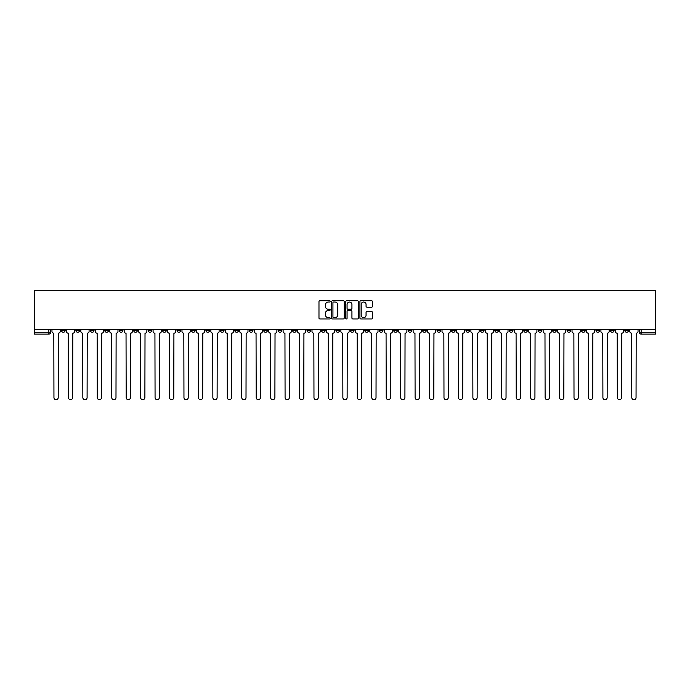 <?xml version="1.0" encoding="UTF-8"?>
<svg xmlns="http://www.w3.org/2000/svg" width="690" height="690" viewBox="0 0 690 690"><rect width="100%" height="100%" fill="white"/><g stroke="black" fill="none" stroke-linecap="round" stroke-linejoin="round"><path stroke-width="1.03" d="M330.182 301.401A0.638 0.638 0 0 0 329.544 300.771L319.893 300.771A0.906 0.906 0 0 0 318.978 301.677L318.978 318.038A0.906 0.906 0 0 0 319.893 318.944L329.544 318.944A0.638 0.638 0 0 0 330.182 318.314A0.638 0.638 0 0 0 329.544 317.676L328.302 317.676A2.907 2.907 0 0 1 325.387 314.769L325.387 313.398A2.907 2.907 0 0 1 328.302 310.491L329.544 310.491A0.638 0.638 0 0 0 330.182 309.853A0.638 0.638 0 0 0 329.544 309.224L328.302 309.224A2.907 2.907 0 0 1 325.387 306.308L325.387 304.946A2.907 2.907 0 0 1 328.302 302.039L329.544 302.039A0.638 0.638 0 0 0 330.182 301.401M538.174 329.397L538.174 330.415L541.874 330.415A1.854 1.854 0 0 1 540.02 332.27A1.854 1.854 0 0 1 538.174 330.415L538.174 329.397M451.493 329.397L451.493 330.415L455.202 330.415A1.854 1.854 0 0 1 453.347 332.27A1.854 1.854 0 0 1 451.493 330.415L451.493 329.397M437.046 329.397L437.046 330.415L440.755 330.415A1.854 1.854 0 0 1 438.9 332.27A1.854 1.854 0 0 1 437.046 330.415L437.046 329.397M350.373 329.397L350.373 330.415L354.074 330.415A1.854 1.854 0 0 1 352.219 332.27A1.854 1.854 0 0 1 350.373 330.415L350.373 329.397M335.927 329.397L335.927 330.415L339.627 330.415A1.854 1.854 0 0 1 337.781 332.27A1.854 1.854 0 0 1 335.927 330.415L335.927 329.397M321.48 329.397L321.48 330.415L325.18 330.415A1.854 1.854 0 0 1 323.334 332.27A1.854 1.854 0 0 1 321.48 330.415L321.48 329.397M292.586 329.397L292.586 330.415L296.295 330.415A1.854 1.854 0 0 1 294.44 332.27A1.854 1.854 0 0 1 292.586 330.415L292.586 329.397M263.692 330.415L263.692 329.397L263.692 330.415A1.854 1.854 0 0 0 265.547 332.27A1.854 1.854 0 0 1 263.692 330.415L267.401 330.415A1.854 1.854 0 0 1 265.547 332.27A1.854 1.854 0 0 0 267.401 330.415L267.401 329.397L267.401 330.415M249.245 330.415L249.245 329.397L249.245 330.415A1.854 1.854 0 0 0 251.1 332.27A1.854 1.854 0 0 1 249.245 330.415L252.954 330.415A1.854 1.854 0 0 1 251.1 332.27M234.798 330.415L234.798 329.397L234.798 330.415A1.854 1.854 0 0 0 236.653 332.27A1.854 1.854 0 0 1 234.798 330.415L238.507 330.415A1.854 1.854 0 0 1 236.653 332.27A1.854 1.854 0 0 0 238.507 330.415L238.507 329.397L238.507 330.415M220.352 329.397L220.352 330.415L224.06 330.415A1.854 1.854 0 0 1 222.206 332.27A1.854 1.854 0 0 1 220.352 330.415L220.352 329.397M205.913 329.397L205.913 330.415L209.613 330.415A1.854 1.854 0 0 1 207.759 332.27A1.854 1.854 0 0 1 205.913 330.415L205.913 329.397M191.466 329.397L191.466 330.415L195.167 330.415A1.854 1.854 0 0 1 193.312 332.27A1.854 1.854 0 0 1 191.466 330.415L191.466 329.397M177.02 330.415L177.02 329.397L177.02 330.415A1.854 1.854 0 0 0 178.865 332.27A1.854 1.854 0 0 1 177.02 330.415L180.72 330.415A1.854 1.854 0 0 1 178.865 332.27M148.126 330.415L148.126 329.397L148.126 330.415A1.854 1.854 0 0 0 149.98 332.27A1.854 1.854 0 0 1 148.126 330.415L151.826 330.415A1.854 1.854 0 0 1 149.98 332.27A1.854 1.854 0 0 0 151.826 330.415L151.826 329.397L151.826 330.415M133.679 330.415L133.679 329.397L133.679 330.415A1.854 1.854 0 0 0 135.533 332.27A1.854 1.854 0 0 1 133.679 330.415L137.379 330.415A1.854 1.854 0 0 1 135.533 332.27A1.854 1.854 0 0 0 137.379 330.415L137.379 329.397L137.379 330.415M119.232 330.415L119.232 329.397L119.232 330.415A1.854 1.854 0 0 0 121.086 332.27A1.854 1.854 0 0 1 119.232 330.415L122.941 330.415A1.854 1.854 0 0 1 121.086 332.27A1.854 1.854 0 0 0 122.941 330.415L122.941 329.397L122.941 330.415M104.785 330.415L104.785 329.397L104.785 330.415A1.854 1.854 0 0 0 106.64 332.27A1.854 1.854 0 0 1 104.785 330.415L108.494 330.415A1.854 1.854 0 0 1 106.64 332.27M90.338 330.415L90.338 329.397L90.338 330.415A1.854 1.854 0 0 0 92.193 332.27A1.854 1.854 0 0 1 90.338 330.415L94.047 330.415A1.854 1.854 0 0 1 92.193 332.27A1.854 1.854 0 0 0 94.047 330.415L94.047 329.397L94.047 330.415M75.891 330.415L75.891 329.397L75.891 330.415A1.854 1.854 0 0 0 77.746 332.27A1.854 1.854 0 0 1 75.891 330.415L79.6 330.415A1.854 1.854 0 0 1 77.746 332.27A1.854 1.854 0 0 0 79.6 330.415L79.6 329.397L79.6 330.415M371.565 307.179A0.906 0.906 0 0 0 372.471 306.265L372.471 301.677A0.906 0.906 0 0 0 371.565 300.771L360.836 300.771A0.906 0.906 0 0 0 359.93 301.677L359.93 318.038A0.906 0.906 0 0 0 360.836 318.944L371.565 318.944A0.906 0.906 0 0 0 372.471 318.038L372.471 312.492A0.906 0.906 0 0 0 371.565 311.587L366.977 311.587A0.906 0.906 0 0 0 366.062 312.492L366.062 315.244A2.432 2.432 0 0 1 363.63 317.676A2.432 2.432 0 0 1 361.206 315.244L361.206 304.471A2.432 2.432 0 0 1 363.63 302.039A2.432 2.432 0 0 1 366.062 304.471L366.062 306.265A0.906 0.906 0 0 0 366.977 307.179L371.565 307.179M655.5 329.397L34.5 329.397L34.5 290.318L655.5 290.318L655.5 334.115L641.148 334.115A1.854 1.854 0 0 1 639.294 332.27L655.5 332.27M344.207 301.677A0.906 0.906 0 0 0 343.292 300.771L332.571 300.771A0.906 0.906 0 0 0 331.657 301.677L331.657 318.038A0.906 0.906 0 0 0 332.571 318.944L343.292 318.944A0.906 0.906 0 0 0 344.207 318.038L344.207 301.677M346.708 300.771L357.429 300.771A0.906 0.906 0 0 1 358.343 301.677L358.343 318.038A0.906 0.906 0 0 1 357.429 318.944L352.84 318.944A0.906 0.906 0 0 1 351.935 318.038L351.935 311.406A0.906 0.906 0 0 0 351.02 310.491L347.976 310.491A0.906 0.906 0 0 0 347.07 311.406L347.07 318.314A0.638 0.638 0 0 1 346.432 318.944A0.638 0.638 0 0 1 345.794 318.314L345.794 301.677A0.906 0.906 0 0 1 346.708 300.771M639.294 329.397L639.294 332.27A1.854 1.854 0 0 0 641.148 334.115L641.148 329.397M50.706 329.397L50.706 332.27A1.854 1.854 0 0 1 48.852 334.115L34.5 334.115L34.5 332.27L50.706 332.27A1.854 1.854 0 0 1 48.852 334.115L48.852 329.397M34.5 329.397L34.5 332.27M628.556 329.397L628.556 330.415A1.854 1.854 0 0 1 626.701 332.27A1.854 1.854 0 0 1 624.847 330.415L628.556 330.415M624.847 329.397L624.847 330.415M614.109 330.415L614.109 329.397L614.109 330.415A1.854 1.854 0 0 1 612.254 332.27A1.854 1.854 0 0 1 610.4 330.415L614.109 330.415A1.854 1.854 0 0 1 612.254 332.27M610.4 329.397L610.4 330.415M599.662 329.397L599.662 330.415A1.854 1.854 0 0 1 597.807 332.27A1.854 1.854 0 0 1 595.953 330.415A1.854 1.854 0 0 0 597.807 332.27M595.953 329.397L595.953 330.415L599.662 330.415M585.215 329.397L585.215 330.415A1.854 1.854 0 0 1 583.361 332.27A1.854 1.854 0 0 1 581.506 330.415L585.215 330.415A1.854 1.854 0 0 1 583.361 332.27M581.506 329.397L581.506 330.415M570.768 329.397L570.768 330.415A1.854 1.854 0 0 1 568.914 332.27A1.854 1.854 0 0 1 567.059 330.415A1.854 1.854 0 0 0 568.914 332.27M567.059 329.397L567.059 330.415L570.768 330.415M556.321 329.397L556.321 330.415A1.854 1.854 0 0 1 554.467 332.27A1.854 1.854 0 0 1 552.621 330.415L556.321 330.415M552.621 329.397L552.621 330.415M541.874 329.397L541.874 330.415A1.854 1.854 0 0 1 540.02 332.27M527.427 329.397L527.427 330.415A1.854 1.854 0 0 1 525.573 332.27A1.854 1.854 0 0 1 523.727 330.415L527.427 330.415M523.727 329.397L523.727 330.415M512.981 329.397L512.981 330.415A1.854 1.854 0 0 1 511.135 332.27A1.854 1.854 0 0 1 509.28 330.415L512.981 330.415M509.28 329.397L509.28 330.415M498.534 329.397L498.534 330.415A1.854 1.854 0 0 1 496.688 332.27A1.854 1.854 0 0 1 494.834 330.415A1.854 1.854 0 0 0 496.688 332.27M494.834 329.397L494.834 330.415L498.534 330.415M484.087 329.397L484.087 330.415A1.854 1.854 0 0 1 482.241 332.27A1.854 1.854 0 0 1 480.387 330.415L484.087 330.415M480.387 329.397L480.387 330.415M469.649 329.397L469.649 330.415A1.854 1.854 0 0 1 467.794 332.27A1.854 1.854 0 0 1 465.94 330.415L469.649 330.415M465.94 329.397L465.94 330.415M455.202 329.397L455.202 330.415M440.755 329.397L440.755 330.415L440.755 329.397M426.308 329.397L426.308 330.415A1.854 1.854 0 0 1 424.454 332.27A1.854 1.854 0 0 1 422.599 330.415L426.308 330.415M422.599 329.397L422.599 330.415M411.861 329.397L411.861 330.415A1.854 1.854 0 0 1 410.007 332.27A1.854 1.854 0 0 1 408.152 330.415L411.861 330.415M408.152 329.397L408.152 330.415M397.414 329.397L397.414 330.415A1.854 1.854 0 0 1 395.56 332.27A1.854 1.854 0 0 1 393.705 330.415L397.414 330.415M393.705 329.397L393.705 330.415M382.967 329.397L382.967 330.415A1.854 1.854 0 0 1 381.113 332.27A1.854 1.854 0 0 1 379.267 330.415L382.967 330.415M379.267 329.397L379.267 330.415M368.52 329.397L368.52 330.415A1.854 1.854 0 0 1 366.666 332.27A1.854 1.854 0 0 1 364.82 330.415L368.52 330.415M364.82 329.397L364.82 330.415M354.074 329.397L354.074 330.415A1.854 1.854 0 0 1 352.219 332.27M339.627 329.397L339.627 330.415M325.18 330.415L325.18 329.397L325.18 330.415A1.854 1.854 0 0 1 323.334 332.27M310.733 329.397L310.733 330.415A1.854 1.854 0 0 1 308.887 332.27A1.854 1.854 0 0 1 307.033 330.415A1.854 1.854 0 0 0 308.887 332.27A1.854 1.854 0 0 0 310.733 330.415L307.033 330.415L307.033 329.397M296.295 330.415L296.295 329.397L296.295 330.415A1.854 1.854 0 0 1 294.44 332.27M281.848 329.397L281.848 330.415A1.854 1.854 0 0 1 279.993 332.27A1.854 1.854 0 0 1 278.139 330.415A1.854 1.854 0 0 0 279.993 332.27M278.139 329.397L278.139 330.415L281.848 330.415M252.954 329.397L252.954 330.415L252.954 329.397M224.06 330.415L224.06 329.397L224.06 330.415A1.854 1.854 0 0 1 222.206 332.27M209.613 330.415L209.613 329.397L209.613 330.415A1.854 1.854 0 0 1 207.759 332.27M195.167 330.415L195.167 329.397L195.167 330.415A1.854 1.854 0 0 1 193.312 332.27M180.72 329.397L180.72 330.415L180.72 329.397M166.273 330.415L166.273 329.397L166.273 330.415A1.854 1.854 0 0 1 164.427 332.27A1.854 1.854 0 0 1 162.573 330.415L166.273 330.415A1.854 1.854 0 0 1 164.427 332.27M162.573 329.397L162.573 330.415M108.494 329.397L108.494 330.415L108.494 329.397M65.153 330.415L65.153 329.397L65.153 330.415A1.854 1.854 0 0 1 63.299 332.27A1.854 1.854 0 0 1 61.444 330.415L65.153 330.415A1.854 1.854 0 0 1 63.299 332.27M61.444 329.397L61.444 330.415M333.572 302.039A0.638 0.638 0 0 0 332.934 302.677L332.934 317.038A0.638 0.638 0 0 0 333.572 317.676L334.892 317.676A2.907 2.907 0 0 0 337.798 314.769L337.798 304.946A2.907 2.907 0 0 0 334.892 302.039L333.572 302.039M351.935 304.514A2.432 2.432 0 0 0 349.502 302.082A2.432 2.432 0 0 0 347.07 304.514L347.07 308.309A0.906 0.906 0 0 0 347.976 309.224L351.02 309.224A0.906 0.906 0 0 0 351.935 308.309L351.935 304.514M51.957 329.397L51.957 331.338A1.854 1.854 0 0 0 53.811 333.192L53.949 397.552A2.13 2.13 0 0 0 56.08 399.683A2.13 2.13 0 0 0 58.21 397.552L58.348 333.192A1.854 1.854 0 0 0 60.194 331.338L60.194 329.397M66.404 329.397L66.404 331.338A1.854 1.854 0 0 0 68.258 333.192L68.396 397.552A2.13 2.13 0 0 0 70.527 399.683A2.13 2.13 0 0 0 72.657 397.552L72.795 333.192A1.854 1.854 0 0 0 74.641 331.338L74.641 329.397M80.851 329.397L80.851 331.338A1.854 1.854 0 0 0 82.697 333.192L82.843 397.552A2.13 2.13 0 0 0 84.965 399.683A2.13 2.13 0 0 0 87.095 397.552L87.242 333.192A1.854 1.854 0 0 0 89.088 331.338L89.088 329.397M95.298 329.397L95.298 331.338A1.854 1.854 0 0 0 97.143 333.192L97.281 397.552A2.13 2.13 0 0 0 99.412 399.683A2.13 2.13 0 0 0 101.542 397.552L101.68 333.192A1.854 1.854 0 0 0 103.535 331.338L103.535 329.397M109.745 329.397L109.745 331.338A1.854 1.854 0 0 0 111.59 333.192L111.728 397.552A2.13 2.13 0 0 0 113.859 399.683A2.13 2.13 0 0 0 115.989 397.552L116.127 333.192A1.854 1.854 0 0 0 117.981 331.338L117.981 329.397M124.183 329.397L124.183 331.338A1.854 1.854 0 0 0 126.037 333.192L126.175 397.552A2.13 2.13 0 0 0 128.305 399.683A2.13 2.13 0 0 0 130.436 397.552L130.574 333.192A1.854 1.854 0 0 0 132.428 331.338L132.428 329.397M138.63 329.397L138.63 331.338A1.854 1.854 0 0 0 140.484 333.192L140.622 397.552A2.13 2.13 0 0 0 142.752 399.683A2.13 2.13 0 0 0 144.883 397.552L145.021 333.192A1.854 1.854 0 0 0 146.875 331.338L146.875 329.397M153.077 329.397L153.077 331.338A1.854 1.854 0 0 0 154.931 333.192L155.069 397.552A2.13 2.13 0 0 0 157.199 399.683A2.13 2.13 0 0 0 159.33 397.552L159.468 333.192A1.854 1.854 0 0 0 161.322 331.338L161.322 329.397M167.523 329.397L167.523 331.338A1.854 1.854 0 0 0 169.378 333.192L169.516 397.552A2.13 2.13 0 0 0 171.646 399.683A2.13 2.13 0 0 0 173.776 397.552L173.915 333.192A1.854 1.854 0 0 0 175.769 331.338L175.769 329.397M181.97 329.397L181.97 331.338A1.854 1.854 0 0 0 183.825 333.192L183.963 397.552A2.13 2.13 0 0 0 186.093 399.683A2.13 2.13 0 0 0 188.223 397.552L188.361 333.192A1.854 1.854 0 0 0 190.216 331.338L190.216 329.397M196.417 329.397L196.417 331.338A1.854 1.854 0 0 0 198.272 333.192L198.41 397.552A2.13 2.13 0 0 0 200.54 399.683A2.13 2.13 0 0 0 202.67 397.552L202.808 333.192A1.854 1.854 0 0 0 204.663 331.338L204.663 329.397M210.864 329.397L210.864 331.338A1.854 1.854 0 0 0 212.718 333.192L212.856 397.552A2.13 2.13 0 0 0 214.987 399.683A2.13 2.13 0 0 0 217.117 397.552L217.255 333.192A1.854 1.854 0 0 0 219.109 331.338L219.109 329.397M225.311 329.397L225.311 331.338A1.854 1.854 0 0 0 227.165 333.192L227.303 397.552A2.13 2.13 0 0 0 229.434 399.683A2.13 2.13 0 0 0 231.564 397.552L231.702 333.192A1.854 1.854 0 0 0 233.548 331.338L233.548 329.397M239.758 329.397L239.758 331.338A1.854 1.854 0 0 0 241.612 333.192L241.75 397.552A2.13 2.13 0 0 0 243.881 399.683A2.13 2.13 0 0 0 246.011 397.552L246.149 333.192A1.854 1.854 0 0 0 247.995 331.338L247.995 329.397M254.205 329.397L254.205 331.338A1.854 1.854 0 0 0 256.05 333.192L256.197 397.552A2.13 2.13 0 0 0 258.319 399.683A2.13 2.13 0 0 0 260.449 397.552L260.596 333.192A1.854 1.854 0 0 0 262.441 331.338L262.441 329.397M268.652 329.397L268.652 331.338A1.854 1.854 0 0 0 270.497 333.192L270.635 397.552A2.13 2.13 0 0 0 272.766 399.683A2.13 2.13 0 0 0 274.896 397.552L275.034 333.192A1.854 1.854 0 0 0 276.888 331.338L276.888 329.397M283.098 329.397L283.098 331.338A1.854 1.854 0 0 0 284.944 333.192L285.082 397.552A2.13 2.13 0 0 0 287.213 399.683A2.13 2.13 0 0 0 289.343 397.552L289.481 333.192A1.854 1.854 0 0 0 291.335 331.338L291.335 329.397M297.537 329.397L297.537 331.338A1.854 1.854 0 0 0 299.391 333.192L299.529 397.552A2.13 2.13 0 0 0 301.659 399.683A2.13 2.13 0 0 0 303.79 397.552L303.928 333.192A1.854 1.854 0 0 0 305.782 331.338L305.782 329.397M311.984 329.397L311.984 331.338A1.854 1.854 0 0 0 313.838 333.192L313.976 397.552A2.13 2.13 0 0 0 316.106 399.683A2.13 2.13 0 0 0 318.237 397.552L318.375 333.192A1.854 1.854 0 0 0 320.229 331.338L320.229 329.397M326.43 329.397L326.43 331.338A1.854 1.854 0 0 0 328.285 333.192L328.423 397.552A2.13 2.13 0 0 0 330.553 399.683A2.13 2.13 0 0 0 332.684 397.552L332.822 333.192A1.854 1.854 0 0 0 334.676 331.338L334.676 329.397M340.877 329.397L340.877 331.338A1.854 1.854 0 0 0 342.732 333.192L342.87 397.552A2.13 2.13 0 0 0 345 399.683A2.13 2.13 0 0 0 347.13 397.552L347.268 333.192A1.854 1.854 0 0 0 349.123 331.338L349.123 329.397M355.324 329.397L355.324 331.338A1.854 1.854 0 0 0 357.179 333.192L357.317 397.552A2.13 2.13 0 0 0 359.447 399.683A2.13 2.13 0 0 0 361.577 397.552L361.715 333.192A1.854 1.854 0 0 0 363.57 331.338L363.57 329.397M369.771 329.397L369.771 331.338A1.854 1.854 0 0 0 371.625 333.192L371.763 397.552A2.13 2.13 0 0 0 373.894 399.683A2.13 2.13 0 0 0 376.024 397.552L376.162 333.192A1.854 1.854 0 0 0 378.017 331.338L378.017 329.397M384.218 329.397L384.218 331.338A1.854 1.854 0 0 0 386.072 333.192L386.21 397.552A2.13 2.13 0 0 0 388.341 399.683A2.13 2.13 0 0 0 390.471 397.552L390.609 333.192A1.854 1.854 0 0 0 392.463 331.338L392.463 329.397M398.665 329.397L398.665 331.338A1.854 1.854 0 0 0 400.519 333.192L400.657 397.552A2.13 2.13 0 0 0 402.788 399.683A2.13 2.13 0 0 0 404.918 397.552L405.056 333.192A1.854 1.854 0 0 0 406.902 331.338L406.902 329.397M413.112 329.397L413.112 331.338A1.854 1.854 0 0 0 414.966 333.192L415.104 397.552A2.13 2.13 0 0 0 417.234 399.683A2.13 2.13 0 0 0 419.365 397.552L419.503 333.192A1.854 1.854 0 0 0 421.349 331.338L421.349 329.397M427.559 329.397L427.559 331.338A1.854 1.854 0 0 0 429.404 333.192L429.551 397.552A2.13 2.13 0 0 0 431.681 399.683A2.13 2.13 0 0 0 433.803 397.552L433.95 333.192A1.854 1.854 0 0 0 435.795 331.338L435.795 329.397M442.005 329.397L442.005 331.338A1.854 1.854 0 0 0 443.851 333.192L443.989 397.552A2.13 2.13 0 0 0 446.12 399.683A2.13 2.13 0 0 0 448.25 397.552L448.388 333.192A1.854 1.854 0 0 0 450.242 331.338L450.242 329.397M456.452 329.397L456.452 331.338A1.854 1.854 0 0 0 458.298 333.192L458.436 397.552A2.13 2.13 0 0 0 460.566 399.683A2.13 2.13 0 0 0 462.697 397.552L462.835 333.192A1.854 1.854 0 0 0 464.689 331.338L464.689 329.397M470.891 329.397L470.891 331.338A1.854 1.854 0 0 0 472.745 333.192L472.883 397.552A2.13 2.13 0 0 0 475.013 399.683A2.13 2.13 0 0 0 477.144 397.552L477.282 333.192A1.854 1.854 0 0 0 479.136 331.338L479.136 329.397M485.337 329.397L485.337 331.338A1.854 1.854 0 0 0 487.192 333.192L487.33 397.552A2.13 2.13 0 0 0 489.46 399.683A2.13 2.13 0 0 0 491.591 397.552L491.729 333.192A1.854 1.854 0 0 0 493.583 331.338L493.583 329.397M499.784 329.397L499.784 331.338A1.854 1.854 0 0 0 501.639 333.192L501.777 397.552A2.13 2.13 0 0 0 503.907 399.683A2.13 2.13 0 0 0 506.037 397.552L506.175 333.192A1.854 1.854 0 0 0 508.03 331.338L508.03 329.397M514.231 329.397L514.231 331.338A1.854 1.854 0 0 0 516.086 333.192L516.224 397.552A2.13 2.13 0 0 0 518.354 399.683A2.13 2.13 0 0 0 520.484 397.552L520.622 333.192A1.854 1.854 0 0 0 522.477 331.338L522.477 329.397M528.678 329.397L528.678 331.338A1.854 1.854 0 0 0 530.532 333.192L530.67 397.552A2.13 2.13 0 0 0 532.801 399.683A2.13 2.13 0 0 0 534.931 397.552L535.069 333.192A1.854 1.854 0 0 0 536.923 331.338L536.923 329.397M543.125 329.397L543.125 331.338A1.854 1.854 0 0 0 544.979 333.192L545.117 397.552A2.13 2.13 0 0 0 547.248 399.683A2.13 2.13 0 0 0 549.378 397.552L549.516 333.192A1.854 1.854 0 0 0 551.37 331.338L551.37 329.397M557.572 329.397L557.572 331.338A1.854 1.854 0 0 0 559.426 333.192L559.564 397.552A2.13 2.13 0 0 0 561.695 399.683A2.13 2.13 0 0 0 563.825 397.552L563.963 333.192A1.854 1.854 0 0 0 565.817 331.338L565.817 329.397M572.019 329.397L572.019 331.338A1.854 1.854 0 0 0 573.873 333.192L574.011 397.552A2.13 2.13 0 0 0 576.141 399.683A2.13 2.13 0 0 0 578.272 397.552L578.41 333.192A1.854 1.854 0 0 0 580.255 331.338L580.255 329.397M586.466 329.397L586.466 331.338A1.854 1.854 0 0 0 588.32 333.192L588.458 397.552A2.13 2.13 0 0 0 590.588 399.683A2.13 2.13 0 0 0 592.719 397.552L592.857 333.192A1.854 1.854 0 0 0 594.702 331.338L594.702 329.397M600.912 329.397L600.912 331.338A1.854 1.854 0 0 0 602.758 333.192L602.905 397.552A2.13 2.13 0 0 0 605.035 399.683A2.13 2.13 0 0 0 607.157 397.552L607.303 333.192A1.854 1.854 0 0 0 609.149 331.338L609.149 329.397M615.359 329.397L615.359 331.338A1.854 1.854 0 0 0 617.205 333.192L617.343 397.552A2.13 2.13 0 0 0 619.473 399.683A2.13 2.13 0 0 0 621.604 397.552L621.742 333.192A1.854 1.854 0 0 0 623.596 331.338L623.596 329.397M629.806 329.397L629.806 331.338A1.854 1.854 0 0 0 631.652 333.192L631.79 397.552A2.13 2.13 0 0 0 633.92 399.683A2.13 2.13 0 0 0 636.051 397.552L636.189 333.192A1.854 1.854 0 0 0 638.043 331.338L638.043 329.397"/></g></svg>
